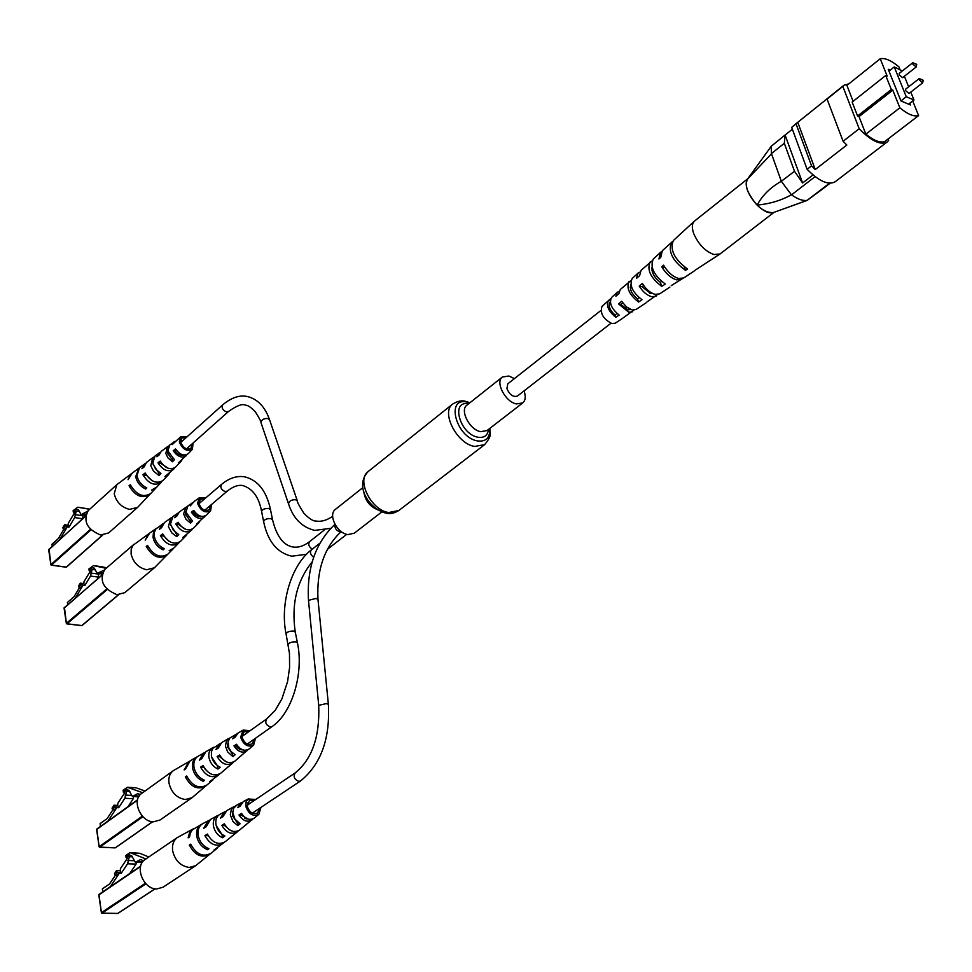 <?xml version="1.0" encoding="UTF-8"?>
<svg xmlns="http://www.w3.org/2000/svg" width="972" height="972" viewBox="0 0 972 972"><rect width="100%" height="100%" fill="white"/><g stroke="black" fill="none" stroke-linecap="round" stroke-linejoin="round"><path stroke-width="1.46" d="M514.419 378.606L508.854 376.006L502.366 377.039C494.955 382.008 505.379 402.007 516.424 403.939L522.754 402.918C525.536 400.415 525.974 396.406 524.054 390.902M362.86 487.616L335.474 509.328C327.783 514.601 336.968 533.361 347.891 534.576L354.282 533.203L381.85 511.88M600.878 310.518L507.797 383.818L506.91 388.581C509.705 394.851 513.216 397.341 517.432 396.054L610.89 323.299M899.222 74.808L902.587 77.663L916.195 66.983L912.817 64.103L912.805 62.694L899.222 73.398L899.222 74.808M905.612 90.627L908.978 93.482L922.671 82.839L919.293 79.947L919.281 78.525L905.6 89.193L905.612 90.627M902.247 71.017L894.264 66.922L906.281 96.75L913.972 99.995L910.776 92.097M908.638 86.824L904.373 76.278M848.884 83.835L843.878 85.293L842.833 86.411L859.187 128.741C871.349 141.11 880.705 145.496 887.242 141.924L888.615 140.418L888.056 139.008M857.571 116.008L891.336 89.521L885.723 75.5L852.165 102.072L857.571 116.008L859.029 116.604L865.833 134.172C873.67 140.527 879.939 143.006 884.654 141.608L918.613 115.595L912.708 100.966M899.938 69.377L898.918 66.861C891.227 60.422 885.006 57.713 880.231 58.745L846.928 85.402L853.1 101.331M880.231 58.745L887.181 76.12L885.723 75.5M859.029 116.604L892.794 90.141L899.865 107.819L865.833 134.172M887.242 141.924L839.723 178.277M811.547 165.848L815.241 169.541L797.757 122.302L797.137 122.751L796.044 123.881L811.547 165.848L807.112 169.31C819.104 181.351 828.46 185.494 835.203 181.74L839.529 178.423M815.095 176.625L791.536 194.85C797.696 199.224 802.896 201.058 807.137 200.366L829.493 183.234M830.064 183.258L821.802 189.589M792.362 129.227L785.084 135.047L802.605 182.991L812.993 174.936M785.084 135.047L784.319 143.297L794.501 171.279L802.605 182.991M784.319 143.297L771.416 153.576L781.342 181.266L794.501 171.279M797.137 122.751L791.682 127.381L807.112 169.31M796.044 123.881L791.682 127.381M827.646 98.354L797.757 122.302M828.715 97.504L827.038 99.059L843.113 141.268L846.831 145.022L815.241 169.541M842.833 86.411L827.038 99.059M859.187 128.741L843.113 141.268M890.194 70.154L888.25 69.316L900.947 100.954L910.557 104.976L909.841 103.19M899.865 107.819C907.727 114.307 913.984 116.895 918.613 115.595M891.336 89.521L892.794 90.141M913.972 99.995L908.589 104.15M906.281 96.75L900.923 100.918M894.264 66.922L888.979 71.114M771.476 153.819L747.395 179.273C744.54 185.944 747.784 194.558 757.115 205.116C762.388 195.348 770.468 187.389 781.342 181.266M791.536 194.85L791.402 194.752C781.294 200.451 769.86 203.901 757.115 205.116C763.53 211.264 768.925 213.755 773.299 212.589L773.384 212.552M747.456 179.188C745.67 181.776 745.767 185.737 747.747 191.047C755.244 205.736 763.761 212.904 773.299 212.589L807.137 200.366M821.68 189.686L807.222 200.354M771.416 153.576L771.294 146.213L784.72 135.302M791.402 194.752L781.452 181.485M774.016 212.333L720.07 253.947L714.019 254.555C705.259 251.371 698.491 244.409 693.741 233.669C691.712 227.885 691.894 223.742 694.3 221.239L747.796 178.727M652.686 293.508L650.535 293.447L642.103 286.776L643.671 285.489M630.719 309.521L627.912 309.825L620.744 304.406L622.639 302.839M657.522 294.577L647.024 301.891M720.07 253.947L695.102 270.24M682.611 278.49L671.227 285.647M633.89 310.129L623.234 317.808M610.744 298.647L602.02 306.314C599.821 313.203 603.138 318.974 611.983 323.615L615.3 323.166L622.663 318.294M681.724 279.28L676.634 279.863C670.923 278.114 665.954 273.752 661.738 266.753L663.56 265.186C667.825 272.281 672.855 276.716 678.65 278.502L683.79 277.919L694.19 271.042M656.124 296.193L651.702 296.727C646.975 295.367 642.82 291.819 639.224 286.108L642.346 283.423C646.028 289.316 650.292 292.973 655.164 294.395L659.684 293.848L669.878 287.105M632.553 311.769L628.763 312.255L618.544 303.92L621.594 301.296L626.551 306.994L632.152 309.971L636.04 309.461L646.04 302.851M672.575 241.506L662.345 250.691L660.741 257.386L658.931 258.965L660.523 252.38L661.58 251.639M652.054 260.933L641.107 270.277L639.6 275.671L636.49 278.369L637.984 273.156L639.941 272.136M630.998 280.519L620.294 289.474L618.921 293.593L615.884 296.229L617.22 292.293L619.176 291.357M671.518 242.247C667.849 251.432 672.515 260.812 685.515 270.386L687.556 269.013C674.398 259.33 669.672 249.853 673.353 240.546L694.3 221.239M650.098 261.99C646.757 269.851 650.669 277.992 661.798 286.388L665.31 284.031C653.889 275.453 649.867 267.142 653.257 259.074L660.523 252.38M629.103 281.345C626.126 287.894 629.285 294.783 638.568 302.037L641.994 299.728C632.432 292.305 629.176 285.233 632.201 278.49L637.984 273.156M608.508 300.324C605.945 305.548 608.363 311.21 615.786 317.334L619.152 315.074C611.449 308.792 608.922 302.936 611.546 297.529L617.22 292.293M652.042 267.057C651.483 272.476 654.253 277.579 660.365 282.366L661.567 281.491M630.889 284.529C629.394 289.097 631.581 293.884 637.45 298.866L639.078 297.699M610.307 302.025L610.149 302.146C608.035 305.791 609.651 310.08 614.984 315.013L617.05 313.543M684.264 266.96L685.515 270.386M660.365 282.366L661.798 286.388M637.45 298.866L638.568 302.037M609.675 299.619L610.258 301.32M614.984 315.013L615.786 317.334M661.738 266.753L665.018 267.555M639.224 286.108L642.103 286.776M618.544 303.92L620.744 304.406M52.245 546.155L51.966 544.284L58.417 538.452L63.897 529.157M63.423 529.096L65.197 526.083L66.971 526.35L65.197 529.351L63.423 529.096L62.803 527.723L64.577 524.71L68.137 525.245L68.283 523.325L74.577 512.657L74.334 511.029L76.266 510.993L74.674 517.554L69 527.164L67.214 526.897L59.972 539.168M69 527.164L68.137 525.245M65.197 526.083L64.577 524.71M82.559 518.769L74.674 517.554M79.546 511.503L76.266 510.993M83.264 514.966L82.948 515.84L74.978 514.601M82.948 515.84L82.656 518.683M87.516 511.272L81.077 514.625L78.416 509.741L75.889 509.267L73.386 512.463L73.119 510.677L77.784 507.214L89.643 509.279M78.282 509.644L75.889 509.267M74.577 512.645L73.386 512.463M85.487 508.453L78.039 507.275M86.01 508.526L89.752 509.182M131.645 473.583L116.822 484.676L114.222 493.812C116.361 502.099 121.476 507.287 129.543 509.389L137.611 507.396L150.198 494.019M116.822 484.676L88.16 510.616C82.875 521.199 87.018 529.315 100.59 535.001L108.633 532.948L137.611 507.396M161.206 462.721L160.526 463.292L168.52 468.419M146.322 475.138L152.082 480.69M176.321 450.145L175.167 451.093C177.815 454.568 180.671 455.868 183.744 455.018M175.167 441.203L169.76 444.982L167.901 450.947L174.45 459.707L172.433 461.773L172.02 459.513L172.882 458.675M172.02 459.513L167.634 453.122L167.804 450.243M160.307 452.296L154.998 456.038L152.786 463.012L155.605 469.087L160.951 473.486L158.958 475.527L158.849 472.222M158.448 472.611L153.09 464.3M182.335 455.333L182.359 454.714M186.223 437.546L181.898 438.02L180.719 442.114C183.21 448.092 186.673 450.109 191.12 448.165L192.019 443.973M160.526 463.292L157.974 462.83C163.004 470.412 168.253 472.501 173.721 469.099L174.523 467.994M157.974 462.83L160.234 461.044C165.167 468.407 170.282 470.424 175.604 467.107L180.986 461.396L178.423 462.854L187.183 454.495M130.904 486.073L129.045 485.757C135.266 496.133 142.155 499.073 149.737 494.566M129.045 485.757L130.309 484.761C136.469 495.027 143.297 497.919 150.769 493.46L155.994 487.92L151.644 490.07L157.039 486.814L162.045 481.286M146.128 475.308L142.933 474.749C148.582 483.789 154.682 486.316 161.243 482.343M142.933 474.749L145.156 472.987C150.721 481.808 156.699 484.275 163.089 480.387L168.387 474.761L164.936 476.572L173.721 469.099M175.167 451.093L173.259 450.741C177.621 456.84 181.995 458.48 186.393 455.649M173.259 450.741L175.568 448.93C179.82 454.811 184.06 456.366 188.301 453.632L192.395 449.283C186.867 451.907 182.505 449.428 179.298 441.847L180.901 436.635L187.268 436.61M193.064 443.038L192.395 449.283M172.433 461.773L167.974 457.897L165.799 453.499L167.549 446.634L168.812 445.941M158.958 475.527L153.442 471.031L150.757 465.71L152.823 457.666L154.05 456.962M145.666 463.219L139.531 467.617L136.943 475.673C138.194 481.176 141.487 485.259 146.796 487.92L145.679 489.062C140.284 486.377 136.955 482.258 135.679 476.669L138.984 468.091M169.189 473.668L168.387 474.761M181.776 460.266L180.986 461.396M181.971 454.58L182.177 455.346M130.977 474.032L128.037 479.718L132.192 473.121L138.303 468.54M144.451 463.936L141.888 468.686L144.111 466.912L146.614 462.32L152.823 457.666M168.387 453.535L167.634 453.11M159.056 453.001L156.905 456.743L159.165 454.945L161.255 451.348L167.549 446.634M173.891 441.896L172.166 444.629L180.901 436.635M167.585 452.831L168.581 453.183M180.61 441.021L181.958 441.373M145.679 489.062L145.35 487.191M67.688 604.535L67.384 602.482L73.969 596.808L79.51 587.635M79.096 587.574L80.907 584.585L82.693 584.816L80.883 587.805L79.096 587.574L78.465 586.152L80.275 583.164L83.847 583.625L84.005 581.669L90.42 571.05L90.153 569.385L92.133 569.422L90.53 576.056L84.734 585.63L82.948 585.387L75.366 597.926M84.734 585.63L83.847 583.625M80.907 584.585L80.275 583.164M99.047 573.602L97.492 578.875M98.549 577.137L90.53 576.056M95.463 569.884L92.133 569.422M98.852 574.148L90.821 573.055M103.992 570.26L97.151 573.346L94.333 568.231L91.745 567.648L89.205 570.807L88.914 568.972L93.531 565.607L106.155 568.304M93.919 567.94L91.745 567.648M90.396 570.965L89.205 570.807M101.124 566.7L93.944 565.704M101.963 566.822L106.713 567.83M149.117 533.531L133.03 545.292L131.184 549.216L131.111 554.064C133.31 562.569 138.474 567.794 146.602 569.762L154.378 567.794L167.318 554.66M133.99 544.296L104.709 569.556C98.974 580.539 103.081 588.923 117.017 594.682L124.768 592.665L154.378 567.794M179.018 523.859L178.35 524.382L185.968 529.485M163.794 535.973L168.909 541.197M194.461 511.576L193.306 512.499L196.004 515.282L198.616 516.509L201.666 516.448M193.464 502.208L187.96 505.853L185.919 512.232L192.553 521.101L190.488 523.13L190.062 520.81L190.901 520.032M190.062 520.81L185.616 514.322L185.798 511.272M178.313 512.924L172.919 516.557L170.477 524.017L173.344 530.202L178.751 534.624L176.71 536.617L176.527 533.288M176.175 533.616L170.744 525.172M198.215 515.768L198.361 516.436M204.703 498.794L200.281 499.195L198.981 503.581C201.423 509.583 204.873 511.612 209.345 509.68L210.389 505.428M178.35 524.382L175.774 523.981C180.707 531.526 185.931 533.628 191.46 530.262L192.274 529.181M175.774 523.981L178.083 522.231C182.93 529.558 188.021 531.587 193.379 528.306L198.895 522.717L196.514 524.09L205.274 515.95M148.096 546.629L146.25 546.361C152.349 556.713 159.214 559.665 166.844 555.206M146.25 546.361L147.525 545.389C153.588 555.62 160.38 558.536 167.913 554.125L173.259 548.694L169.14 550.76L174.34 547.613L179.48 542.194M163.636 536.107L160.416 535.621C165.969 544.624 172.044 547.163 178.654 543.239M160.416 535.621L162.689 533.895C168.156 542.68 174.11 545.158 180.549 541.319L185.98 535.803L182.724 537.54L191.46 530.262M193.306 512.499L191.387 512.183C195.664 518.246 200.025 519.874 204.46 517.08M191.387 512.183L193.732 510.409C197.911 516.254 202.14 517.809 206.404 515.099L210.608 510.847C205.056 513.447 200.706 510.956 197.559 503.35L199.321 497.773L205.797 497.858M211.495 504.492L210.608 510.847M190.488 523.13L185.98 519.255L183.599 513.994L185.713 507.457L186.989 506.789M176.71 536.617L171.825 532.923L168.399 526.678L170.695 518.137L171.935 517.444M163.393 523.507L155.799 529.06L154.256 532.668L154.305 536.362C155.593 542.012 158.922 546.143 164.28 548.755L163.138 549.873C157.695 547.248 154.329 543.069 153.017 537.346L153.54 531.635L156.589 528.221M186.806 534.746L185.98 535.803M199.722 521.6L198.895 522.717M200.196 516.071L200.341 516.703M148.437 533.968L145.205 540.153L149.688 533.081L155.909 528.659M162.178 524.2L159.335 529.375L161.607 527.65L164.377 522.632L170.695 518.137M185.761 514.978L186.527 514.322L185.53 513.738M177.05 513.617L174.668 517.724L176.965 515.974L179.285 512.025L185.713 507.457M199.612 503.144L198.883 502.767M192.164 502.864L190.245 505.902L194.436 501.248L199.321 497.773M185.518 513.593L186.357 513.872M198.883 502.123L200.341 502.524M163.138 549.873L162.81 548.038M100.493 826.407L100.092 823.636L107.163 818.558L112.874 809.81M112.716 809.81L114.647 806.845L116.519 806.942L114.575 809.907L112.716 809.81L112.035 808.157L113.967 805.193L117.697 805.399L117.843 803.297L124.72 792.8L124.428 790.941L126.567 791.305L124.866 798.255L118.657 807.72L116.798 807.611L108.026 821M118.657 807.72L117.697 805.399M114.647 806.845L113.967 805.193M116.519 806.942L116.798 807.611M133.431 796.518L133.225 798.741L128.025 806.639M133.225 798.741L124.866 798.255M129.689 791.269L124.428 790.941M129.847 791.512L126.567 791.305M130.795 795.375L125.169 795.047M140.418 794.525L137.696 793.674L132.362 796.457L128.936 790.382L126.008 789.3L123.408 792.326L123.092 790.297L127.417 787.271L142.665 792.727M127.223 789.373L126.141 789.313M124.659 792.411L123.408 792.326M127.417 787.271L135.776 787.794L128.498 787.551M136.858 788.073L145.01 791.038M189.516 761.258L173.223 770.723C169.663 773.542 168.265 777.709 169.031 783.238C171.424 792.654 176.855 798.085 185.348 799.519L192.043 797.708L206.319 785.51M173.223 770.723L141.645 793.456C131.378 799.956 140.43 821.887 153.442 821.826L160.113 819.979L192.043 797.708M220.389 756.398L219.818 756.787L225.856 761.611M219.623 774.016L218.7 774.963C211.835 778.742 205.797 776.13 200.584 767.139L203.938 767.382L205.614 769.788M237.119 745.269L235.977 746.022L238.334 748.574L243.45 750.08M236.876 733.957L230.06 737.845L228.031 741.697L228.785 747.747L231.081 751.538L235.09 754.709L232.855 756.581L232.381 753.98L233.073 753.446M232.381 753.98L227.667 747.043L227.885 743.313M220.668 743.313L212.856 748.355L211.41 751.806L211.422 755.985C212.601 761.222 215.517 764.976 220.17 767.212L217.971 769.059L217.364 765.693L211.617 756.933M241.056 749.06L241.068 749.947M248.844 731.6L244.008 731.709L242.113 737.323C244.385 743.446 247.824 745.585 252.428 743.738L254.129 739.218M219.818 756.787L217.133 756.581C221.786 764.089 226.974 766.228 232.709 762.996L233.632 761.999M217.133 756.581L219.623 755.001C224.18 762.279 229.246 764.344 234.811 761.198L247.872 749.789M187.134 777.005L185.324 776.883C191.059 787.247 197.875 790.285 205.797 785.996M185.324 776.883L186.697 776.008C192.383 786.239 199.139 789.24 206.963 784.999L212.807 780.006L209.551 781.719L218.7 774.963M200.584 767.139L203.026 765.584C208.166 774.344 214.083 776.883 220.778 773.19L232.709 762.996M235.977 746.022L233.973 745.864C238.006 751.854 242.332 753.507 246.937 750.821M233.973 745.864L236.512 744.248C240.449 750.019 244.628 751.599 249.075 748.999L253.68 745.062C247.909 747.602 243.559 744.977 240.631 737.201L243.182 730.094L250.156 730.665M255.454 738.283L253.68 745.062M232.855 756.581L227.594 751.866L225.455 746.119L226.452 740.725L230.303 737.639M217.971 769.059C213.184 766.787 210.183 762.959 208.968 757.565C208.324 753.081 209.527 749.837 212.552 747.857L213.852 747.261M204.728 752.535L198.081 756.24C194.655 758.488 193.294 762.145 193.987 767.187C195.408 773.481 198.92 777.831 204.533 780.273L203.294 781.306C197.608 778.851 194.035 774.453 192.602 768.074C191.897 762.984 193.282 759.29 196.757 757.018L197.486 756.641M227.655 767.139L226.719 768.111M241.785 755.013L240.849 756.022M188.787 761.635L184.145 769.946L185.518 769.059L190.111 760.869L196.757 757.018M203.44 753.142L199.369 760.165L201.811 758.597L205.797 751.769L212.552 747.857M219.356 743.908L215.893 749.57L218.372 747.978L221.738 742.523L228.602 738.538M243.51 735.391L242.125 734.601M235.516 734.528L232.685 738.817L235.212 737.201L237.946 733.119L243.182 730.094M242.186 734.334L244.142 734.941M203.294 781.306L203.002 779.593M129.786 873.5L136.092 864.084L127.587 863.78L121.269 873.221L119.374 873.16L110.261 886.768M132.666 871.544L131.329 871.167M102.777 891.859L102.339 888.87L109.544 883.961L115.304 875.359M115.218 875.359L117.187 872.406L119.082 872.467L117.114 875.42L115.218 875.359L114.514 873.634L116.494 870.681L120.285 870.803L120.431 868.64L127.441 858.167L127.15 856.247L129.325 856.721L127.587 863.78M121.269 873.221L120.285 870.803M117.187 872.406L116.494 870.681M119.082 872.467L119.374 873.16M132.253 856.454L127.15 856.247M132.532 856.842L129.325 856.721M133.456 860.706L127.903 860.499M136.262 862.298L136.092 864.084M143.674 860.718L140.466 859.625L135.351 862.261L131.742 855.87L128.669 854.619L126.105 857.632L125.777 855.53L129.993 852.602L145.922 858.956M129.592 854.68L128.887 854.655M127.368 857.681L126.105 857.632M129.993 852.602L139.798 853.294L131.293 852.954M139.798 853.294L148.825 856.976M193.987 828.46L177.366 837.524C173.453 840.488 171.886 844.96 172.676 850.95C175.13 860.67 180.671 866.173 189.297 867.449L195.676 865.7L210.329 853.781M177.366 837.524L145.144 859.479C134.136 866.076 143.224 889.356 156.735 888.967L163.089 887.193L195.676 865.7M225.054 825.143L224.52 825.483L230.024 830.161M242.15 814.354L241.032 815.058L248.225 819.141M236.767 805.181L233.608 808.279L232.782 812.568L234.957 819.129L240.12 823.782L237.836 825.617L237.97 822.458M237.35 822.919L232.539 815.836L232.782 811.887M221.725 834.146L216.173 825.556M246.183 818.254L246.147 818.983M254.385 800.393L249.415 800.393L247.301 806.42C249.525 812.592 252.963 814.767 257.641 812.944L259.548 808.327M224.52 825.483L221.798 825.337C226.367 832.846 231.555 835.009 237.375 831.825L238.334 830.853M221.798 825.337L224.338 823.806C228.821 831.084 233.888 833.174 239.537 830.064L252.927 818.934M191.12 845.093L189.309 845.02C194.947 855.409 201.775 858.483 209.806 854.254M189.309 845.02L190.719 844.17C196.308 854.424 203.063 857.462 210.997 853.282L216.999 848.41L213.998 850.002L223.985 842.566M208.215 835.738L204.898 835.58C210.025 844.583 216.063 847.22 223.025 843.489M204.898 835.58L207.388 834.061C212.443 842.846 218.36 845.409 225.152 841.764L237.375 831.825M241.032 815.058L238.99 814.949C242.964 820.927 247.289 822.604 251.967 819.955M238.99 814.949L241.578 813.394C245.454 819.141 249.646 820.733 254.154 818.169L258.868 814.329C253.024 816.845 248.662 814.184 245.795 806.335L246.098 801.742L248.164 798.996L255.782 799.458M260.946 807.404L258.868 814.329M237.836 825.617L233.013 821.619L230.291 814.901L231.421 809.068L235.795 805.715M225.698 811.341L219.854 814.354C216.598 816.383 215.298 819.785 215.954 824.535C217.169 829.967 220.134 833.782 224.872 835.981L222.624 837.779C217.752 835.556 214.691 831.643 213.451 826.066C212.783 821.219 214.107 817.744 217.436 815.666L218.651 815.192M209.478 820.137L202.711 823.673C198.944 826.03 197.425 829.93 198.154 835.398C199.612 841.898 203.197 846.345 208.907 848.726L207.644 849.735C201.848 847.341 198.215 842.846 196.745 836.26C196.016 830.732 197.547 826.783 201.362 824.414L202.103 824.049M232.199 835.859L231.239 836.807M246.694 824.037L245.722 825.021M193.246 828.824L189.637 832.433L188.106 837.84L189.516 836.977L190.366 833.028L192.335 829.857L201.362 824.414M208.166 820.708L203.646 828.363L206.149 826.832L210.56 819.408L217.436 815.666M224.362 811.899L220.523 818.084L223.062 816.541L226.804 810.575L233.79 806.772M249.002 804.014L247.435 803.079M242.198 802.398L240.825 802.945L237.678 807.659L240.254 806.092L243.304 801.596L248.638 798.705M247.483 802.921L249.597 803.613M207.644 849.735L207.352 848.07M222.624 837.779L222.017 834.377M467.022 405.057L466.949 405.105C459.477 410.148 469.622 429.891 480.654 431.665L487.008 430.572L522.754 402.918M468.504 403.878C450.376 399.942 459.768 434.132 477.823 437.206C484.141 438.19 487.689 435.59 488.491 429.417M469.719 402.918L467.362 402.214C445.383 396.236 455.698 437.181 477.361 440.911C486.036 442.005 490.155 437.85 489.73 428.458M368.206 471.517C356.007 479.864 371.207 510.397 388.764 512.523L398.885 510.47C394.146 513.325 389.991 514.237 386.419 513.216C370.539 509.923 353.553 486.778 368.206 471.517L452.648 404.085C440.693 412.177 456.889 443.73 474.53 446.44L484.615 444.666C493.326 434.095 489.378 433.536 489.949 428.288M363.832 491.808C365.12 500.544 369.846 506.594 378.023 509.936M341.16 531.526L339.58 531.696C336.008 530.287 334.502 527.893 335.061 524.54M341.208 531.575C324.32 547.321 316.568 569.92 317.978 599.384L316.107 598.448L308.489 600.332L318.719 705.332C319.91 736.667 312.085 759.181 295.245 772.874L247.167 805.253M317.978 599.384L328.378 704.336L326.495 703.57L318.719 705.332M328.378 704.336C330.201 738.805 320.93 764.344 300.555 780.953L298.793 781.403C294.237 779.423 293.046 776.579 295.245 772.874M330.602 528.331L314.77 530.396C302.025 527.322 293.289 518.501 288.55 503.946C288.891 501.175 291.199 499.754 295.476 499.669L297.359 500.957C296.995 501.661 299.121 505.707 303.75 513.082C309.096 518.659 313.227 521.308 316.143 521.041C321.331 521.94 326.823 520.348 332.643 516.266M288.55 503.946L261.006 422.699C261.298 419.88 263.534 418.458 267.713 418.458L269.584 419.819L297.359 500.957M261.006 422.699C261.128 421.617 259.245 417.984 255.332 411.812C250.934 407.244 247.69 405.057 245.576 405.263C242.696 403.441 237.034 405.482 228.614 411.399L226.391 411.873C222.576 410.087 221.337 407.754 222.685 404.862L180.78 442.418M313.64 557.248C310.445 554.757 309.667 552.315 311.319 549.909C291.017 565.352 279.802 604.025 286.084 633.999L289.474 653.536L289.583 667.545L287.578 681.664L281.88 698.953L275.21 710.362L266.741 718.867L242.004 736.472M312.182 561.865C296.825 580.892 291.187 604.305 295.269 632.116L293.374 631.047C289.243 631.071 286.813 632.055 286.084 633.999M295.269 632.116L297.444 642.857L295.549 641.799C291.393 641.836 288.963 642.82 288.222 644.74M297.444 642.857C303.944 673.11 292.28 712.913 272.124 726.521L270.265 726.983C265.903 725.088 264.724 722.378 266.741 718.867M306.472 554.271L291.734 556.215C277.069 552.776 267.701 541.234 263.619 521.6C264.287 519.51 266.644 518.513 270.69 518.586L272.561 519.801C276.57 536.265 283.374 545.328 292.997 547.017C298.416 547.795 303.932 546.009 309.558 541.635L323.955 530.311M263.619 521.6L261.602 511.491C262.258 509.389 264.603 508.38 268.649 508.478L270.52 509.705L272.561 519.801M261.602 511.491C258.989 497.36 252.805 488.746 243.036 485.611C238.456 484.603 233.207 486.425 227.29 491.103L225.152 491.601C221.239 489.827 220.037 487.434 221.519 484.421L198.993 503.666M312.304 549.144C308.817 546.762 307.905 544.259 309.558 541.635M914.968 63.581L916.402 64.213L914.968 63.581M921.456 79.437L922.89 80.056L921.456 79.437M85.378 516.46L48.673 549.605L50.86 564.671L90.42 529.339M90.943 529.874L51.37 565.182L66.157 567.211L102.461 535.135M66.533 566.883L65.889 567.174M51.066 565.036L66.436 567.138L102.655 535.135M50.981 564.951L49.05 549.216M48.709 549.86L85.415 516.205M85.864 514.176L82.851 513.702M101.671 575.521L64.055 607.901L66.327 623.368L106.701 589.02M107.224 589.567L66.849 623.89L81.733 625.64L118.377 594.791M82.11 625.312L81.478 625.604M66.533 623.732L82 625.567L118.56 594.791M66.448 623.635L64.444 607.5M64.091 608.144L101.72 575.242M102.339 572.945L98.889 572.472M137.477 800.175L96.605 829.505L137.526 799.92M96.641 829.711L99.132 846.697L142.374 816.128M142.908 816.699L99.679 847.232L115.182 847.876L152.519 821.753M99.375 847.11L115.413 847.803L152.628 821.765M99.193 846.904L96.763 829.092L137.562 799.798M139.19 796.044L133.869 795.728M140.551 866.526L98.804 894.896L140.636 866.222M98.828 895.078L101.38 912.659L145.399 883.244M145.946 883.815L101.926 913.206L117.697 913.486L155.022 888.797M101.635 913.097L117.916 913.425L155.119 888.809M101.44 912.854L98.962 894.447L140.661 866.113M142.738 861.787L136.773 861.569M466.949 405.105L502.366 377.039M452.648 404.085C457.63 401.011 462.077 400.124 465.989 401.448L469.938 402.736M398.885 510.47L484.615 444.666M334.939 524.321C315.499 542.789 306.69 568.134 308.489 600.332M233.073 814.743L232.442 815.168M300.555 780.953L252.307 813.163M245.418 817.768L244.543 818.351M269.584 419.819C265.101 406.928 257.75 399.176 247.532 396.576C239.78 394.753 231.506 397.512 222.685 404.862M228.614 411.399L186.563 448.821M180.719 454.021L179.747 454.884M168.63 453.317L167.852 454.009M311.319 549.909L319.739 543.324M228.286 746.241L227.606 746.715M272.124 726.521L247.277 744.054M240.594 748.768L239.683 749.412M327.272 549.435L346.737 534.333M270.52 509.705C266.547 491.103 257.969 480.156 244.786 476.863C236.949 475.527 229.198 478.042 221.519 484.421M227.29 491.103L204.679 510.288M198.665 515.391L197.693 516.205M652.844 269.584L651.945 270.289M631.375 286.497L630.245 287.384M610.452 302.972L609.177 303.981M650.633 292.353L649.6 293.167M629.382 308.902L628.143 309.874M916.195 66.983L916.705 64.504L912.805 62.694M922.671 82.839L923.193 80.348L919.281 78.525M843.878 85.293L828.095 97.941M785.789 208.105L807.635 200.232M771.294 146.213L748.343 177.961M85.56 515.318L81.077 514.625M85.755 508.478L77.784 507.214M101.975 574.002L97.151 573.346M101.562 566.725L93.531 565.607M138.704 796.833L132.362 796.457M142.228 862.516L135.351 862.261M240.825 802.945L236.245 805.436"/></g></svg>
